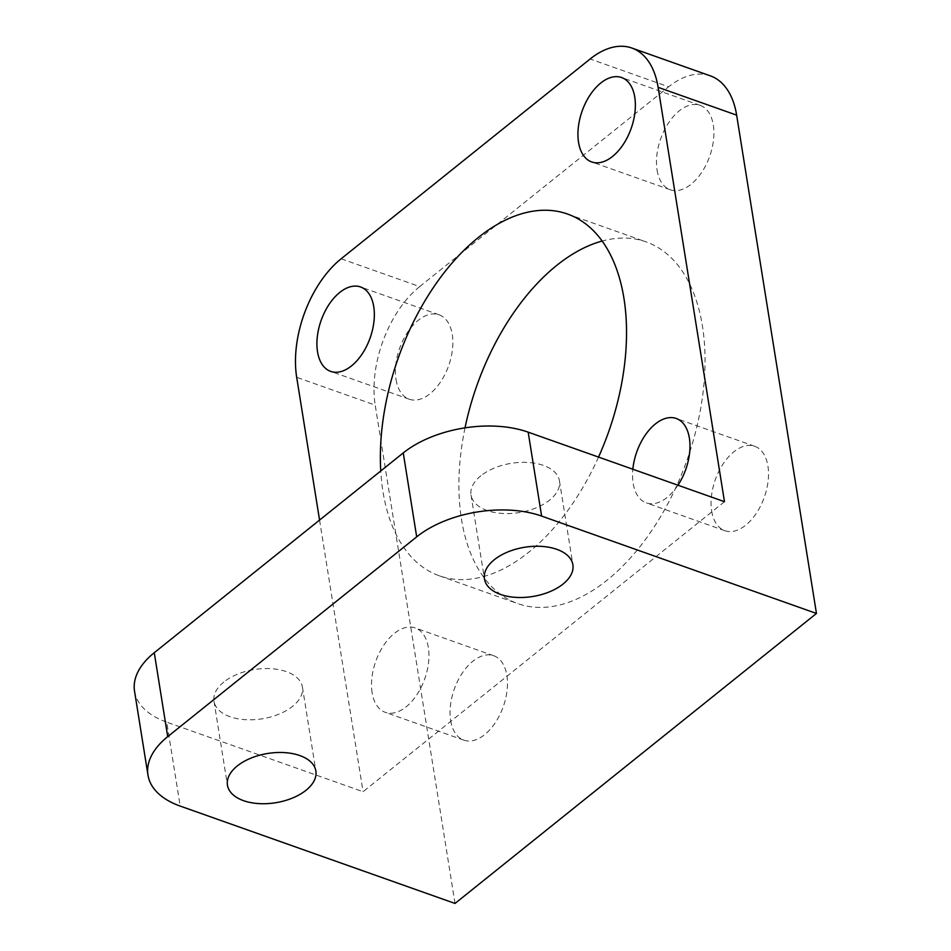 <?xml version="1.0" encoding="UTF-8"?>
<svg xmlns="http://www.w3.org/2000/svg" width="951" height="951" viewBox="0 0 951 951"><rect width="100%" height="100%" fill="white"/><g stroke="black" fill="none" stroke-linecap="round" stroke-linejoin="round"><path stroke-width="0.71" stroke-dasharray="4.75 3.57" d="M724.484 501.7L363.068 791.707L166.746 722.154L180.191 806.079M134.543 691.211A89.56 49.892 170.9 0 0 166.746 722.154M223.865 682.01A44.78 24.94 170.9 0 0 213.999 701.267A44.78 24.94 170.9 0 0 262.167 718.813A44.78 24.94 170.9 0 0 302.43 687.097A44.78 24.94 170.9 0 0 271.273 668.696A44.78 24.94 170.9 0 0 223.865 682.01M480.873 475.785A44.78 24.94 170.9 0 0 471.018 495.043A44.78 24.94 170.9 0 0 519.175 512.589A44.78 24.94 170.9 0 0 559.45 480.873A44.78 24.94 170.9 0 0 528.28 462.471A44.78 24.94 170.9 0 0 480.873 475.785M319.56 520.078L363.068 791.707M455.03 903.45L375.217 405.138L296.688 377.321M710.326 75.842A89.56 52.032 -70.5 0 0 668.66 86.814L590.131 58.998M341.147 258.779L419.676 286.596L668.66 86.814M419.676 286.596A89.56 52.032 -70.5 0 0 375.217 405.138M450.655 720.501A44.78 26.01 -70.5 0 0 463.815 740.151A44.78 26.01 -70.5 0 0 503.281 706.629A44.78 26.01 -70.5 0 0 493.712 655.738A44.78 26.01 -70.5 0 0 462.198 673.213A44.78 26.01 -70.5 0 0 450.655 720.501M396.044 379.556A44.78 26.01 -70.5 0 0 409.203 399.206A44.78 26.01 -70.5 0 0 448.67 365.683A44.78 26.01 -70.5 0 0 439.1 314.793A44.78 26.01 -70.5 0 0 407.587 332.256A44.78 26.01 -70.5 0 0 396.044 379.556M657.07 170.11A44.78 26.01 -70.5 0 0 670.229 189.76A44.78 26.01 -70.5 0 0 709.708 156.237A44.78 26.01 -70.5 0 0 700.138 105.347A44.78 26.01 -70.5 0 0 668.612 122.81A44.78 26.01 -70.5 0 0 657.07 170.11M711.681 511.056A44.78 26.01 -70.5 0 0 724.84 530.706A44.78 26.01 -70.5 0 0 764.319 497.183A44.78 26.01 -70.5 0 0 754.749 446.292A44.78 26.01 -70.5 0 0 723.224 463.767A44.78 26.01 -70.5 0 0 711.681 511.056M465.015 427.855A191.9 111.481 -70.5 0 0 517.891 603.635A191.9 111.481 -70.5 0 0 652.957 528.768A191.9 111.481 -70.5 0 0 702.444 326.086A191.9 111.481 -70.5 0 0 646.05 241.863A191.9 111.481 -70.5 0 0 602.149 241.043M372.126 692.685A44.78 26.01 109.5 0 1 383.669 645.384A44.78 26.01 109.5 0 1 415.195 627.922A44.78 26.01 109.5 0 1 428.354 647.572A44.78 26.01 109.5 0 1 416.8 694.86A44.78 26.01 109.5 0 1 385.286 712.335A44.78 26.01 109.5 0 1 372.126 692.685M677.956 485.224A44.78 26.01 109.5 0 1 646.311 502.889A44.78 26.01 109.5 0 1 633.152 483.239A44.78 26.01 109.5 0 1 632.843 469.235M598.536 457.086A191.9 111.481 109.5 0 1 439.362 575.819A191.9 111.481 109.5 0 1 380.757 470.971M463.815 740.151L385.286 712.335M493.712 655.738L415.195 627.922M409.203 399.206L330.675 371.389M439.1 314.793L360.584 286.964M670.229 189.76L591.7 161.943M700.138 105.347L621.609 77.53M724.84 530.706L646.311 502.889M754.749 446.292L676.22 418.476M213.999 701.267L227.444 785.181M302.43 687.097L315.875 771.023M471.018 495.043L484.463 578.969M559.45 480.873L572.894 564.799M439.362 575.819L517.891 603.635M567.533 214.034L646.05 241.863"/><path stroke-width="1.43" d="M403.248 452.926L416.693 536.851A89.56 49.892 -9.1 0 1 541.618 516.084L528.174 432.158A89.56 49.892 170.9 0 0 403.248 452.926L154.264 652.707A89.56 49.892 170.9 0 0 134.543 691.211L147.987 775.136A89.56 49.892 -9.1 0 1 167.709 736.633L154.264 652.707M416.693 536.851L167.709 736.633M528.174 432.158L724.484 501.7L658.116 87.326L736.645 115.142A89.56 52.032 -70.5 0 0 710.326 75.842L631.797 48.014A89.56 52.032 109.5 0 1 658.116 87.326M736.645 115.142L816.457 613.454L455.03 903.45L180.191 806.079A89.56 49.892 -9.1 0 1 147.987 775.136M631.797 48.014A89.56 52.032 109.5 0 0 590.131 58.998L341.147 258.779A89.56 52.032 109.5 0 0 296.688 377.321L319.56 520.078M602.149 241.043A191.9 111.481 -70.5 0 0 465.015 427.855M317.515 351.727A44.78 26.01 109.5 0 1 329.058 304.439A44.78 26.01 109.5 0 1 360.584 286.964A44.78 26.01 109.5 0 1 373.743 306.626A44.78 26.01 109.5 0 1 362.188 353.915A44.78 26.01 109.5 0 1 330.675 371.389A44.78 26.01 109.5 0 1 317.515 351.727M578.541 142.293A44.78 26.01 109.5 0 1 590.096 94.993A44.78 26.01 109.5 0 1 621.609 77.53A44.78 26.01 109.5 0 1 634.769 97.18A44.78 26.01 109.5 0 1 623.226 144.469A44.78 26.01 109.5 0 1 591.7 161.943A44.78 26.01 109.5 0 1 578.541 142.293M632.843 469.235A44.78 26.01 109.5 0 1 676.22 418.476A44.78 26.01 109.5 0 1 689.38 438.126A44.78 26.01 109.5 0 1 677.956 485.224M237.31 765.935A44.78 24.94 -9.1 0 1 284.706 752.621A44.78 24.94 -9.1 0 1 315.875 771.023A44.78 24.94 -9.1 0 1 275.612 802.739A44.78 24.94 -9.1 0 1 227.444 785.181A44.78 24.94 -9.1 0 1 237.31 765.935M494.318 559.711A44.78 24.94 -9.1 0 1 541.725 546.397A44.78 24.94 -9.1 0 1 572.894 564.799A44.78 24.94 -9.1 0 1 532.619 596.515A44.78 24.94 -9.1 0 1 484.463 578.969A44.78 24.94 -9.1 0 1 494.318 559.711M380.757 470.971A191.9 111.481 109.5 0 1 438.958 279.57A191.9 111.481 109.5 0 1 567.533 214.034A191.9 111.481 109.5 0 1 623.927 298.257A191.9 111.481 109.5 0 1 598.536 457.086M816.457 613.454L541.618 516.084"/></g></svg>
